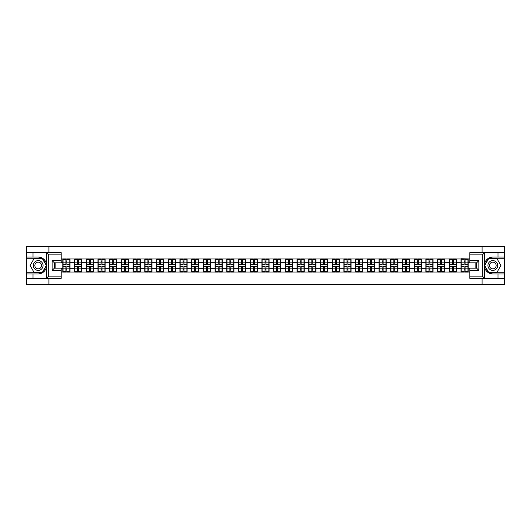 <?xml version="1.0" encoding="UTF-8"?>
<svg xmlns="http://www.w3.org/2000/svg" width="531" height="531" viewBox="0 0 531 531"><rect width="100%" height="100%" fill="white"/><g stroke="black" fill="none" stroke-linecap="round" stroke-linejoin="round"><path stroke-width="0.8" d="M61.158 254.88L48.66 254.88L46.336 252.623L61.158 252.623L61.158 262.832L54.401 262.832L54.401 268.168L61.158 268.168L61.158 278.377L46.336 278.377L46.469 267.133C45.308 271.348 42.546 273.618 38.186 273.943L26.55 273.943L26.55 284.271L504.45 284.271L504.45 258.258L488.633 258.258L484.451 265.5L488.633 272.742L504.45 272.742M492.814 257.057C488.454 257.382 485.692 259.652 484.531 263.867A8.443 8.443 0 0 1 492.814 257.057L504.45 257.057L504.45 246.729L482.082 246.729L482.082 252.623M482.082 278.377L482.082 284.271M482.082 246.729L26.55 246.729L26.55 272.742L42.367 272.742L46.549 265.5L42.367 258.258L26.55 258.258M48.918 284.271L48.918 278.377M48.918 252.623L48.918 246.729M469.842 258.969L461.021 258.743L461.021 262.726L456.441 262.726L456.441 268.274L461.021 268.274L461.021 262.726M469.842 272.031L61.158 272.031M61.158 258.969L62.844 258.969L62.844 262.726L61.158 262.726M461.021 258.969L62.844 258.969M461.021 268.274L461.021 272.031M456.441 268.274L456.441 272.031M456.441 258.969L456.441 262.726M444.732 268.274L449.312 268.274L449.312 262.726L444.732 262.726L444.732 272.031M449.312 268.274L449.312 272.031M449.312 258.969L449.312 262.726M444.732 258.969L444.732 262.726M433.017 268.274L437.597 268.274L437.597 262.726L433.017 262.726L433.017 272.031M437.597 268.274L437.597 272.031M437.597 258.969L437.597 262.726M433.017 258.969L433.017 262.726M421.309 268.274L425.889 268.274L425.889 262.726L421.309 262.726L421.309 272.031M425.889 268.274L425.889 272.031M425.889 258.969L425.889 262.726M421.309 258.969L421.309 262.726M409.6 268.274L414.18 268.274L414.18 262.726L409.6 262.726L409.6 272.031M414.18 268.274L414.18 272.031M414.18 258.969L414.18 262.726M409.6 258.969L409.6 262.726M397.885 268.274L402.465 268.274L402.465 262.726L397.885 262.726L397.885 272.031M402.465 268.274L402.465 272.031M402.465 258.969L402.465 262.726M397.885 258.969L397.885 262.726M386.176 268.274L390.756 268.274L390.756 262.726L386.176 262.726L386.176 272.031M390.756 268.274L390.756 272.031M390.756 258.969L390.756 262.726M386.176 258.969L386.176 262.726M374.468 268.274L379.048 268.274L379.048 262.726L374.468 262.726L374.468 272.031M379.048 268.274L379.048 272.031M379.048 258.969L379.048 262.726M374.468 258.969L374.468 262.726M362.753 268.274L367.333 268.274L367.333 262.726L362.753 262.726L362.753 272.031M367.333 268.274L367.333 272.031M367.333 258.969L367.333 262.726M362.753 258.969L362.753 262.726M351.044 268.274L355.624 268.274L355.624 262.726L351.044 262.726L351.044 272.031M355.624 268.274L355.624 272.031M355.624 258.969L355.624 262.726M351.044 258.969L351.044 262.726M339.329 268.274L343.909 268.274L343.909 262.726L339.329 262.726L339.329 272.031M343.909 268.274L343.909 272.031M343.909 258.969L343.909 262.726M339.329 258.969L339.329 262.726M327.62 268.274L332.2 268.274L332.2 262.726L327.62 262.726L327.62 272.031M332.2 268.274L332.2 272.031M332.2 258.969L332.2 262.726M327.62 258.969L327.62 262.726M315.912 268.274L320.492 268.274L320.492 262.726L315.912 262.726L315.912 272.031M320.492 268.274L320.492 272.031M320.492 258.969L320.492 262.726M315.912 258.969L315.912 262.726M304.197 268.274L308.776 268.274L308.776 262.726L304.197 262.726L304.197 272.031M308.776 268.274L308.776 272.031M308.776 258.969L308.776 262.726M304.197 258.969L304.197 262.726M292.488 268.274L297.068 268.274L297.068 262.726L292.488 262.726L292.488 272.031M297.068 268.274L297.068 272.031M297.068 258.969L297.068 262.726M292.488 258.969L292.488 262.726M280.78 268.274L285.359 268.274L285.359 262.726L280.78 262.726L280.78 272.031M285.359 268.274L285.359 272.031M285.359 258.969L285.359 262.726M280.78 258.969L280.78 262.726M269.064 268.274L273.644 268.274L273.644 262.726L269.064 262.726L269.064 272.031M273.644 268.274L273.644 272.031M273.644 258.969L273.644 262.726M269.064 258.969L269.064 262.726M257.356 268.274L261.936 268.274L261.936 262.726L257.356 262.726L257.356 272.031M261.936 268.274L261.936 272.031M261.936 258.969L261.936 262.726M257.356 258.969L257.356 262.726M245.641 268.274L250.22 268.274L250.22 262.726L245.641 262.726L245.641 272.031M250.22 268.274L250.22 272.031M250.22 258.969L250.22 262.726M245.641 258.969L245.641 262.726M233.932 268.274L238.512 268.274L238.512 262.726L233.932 262.726L233.932 272.031M238.512 268.274L238.512 272.031M238.512 258.969L238.512 262.726M233.932 258.969L233.932 262.726M222.224 268.274L226.803 268.274L226.803 262.726L222.224 262.726L222.224 272.031M226.803 268.274L226.803 272.031M226.803 258.969L226.803 262.726M222.224 258.969L222.224 262.726M210.508 268.274L215.088 268.274L215.088 262.726L210.508 262.726L210.508 272.031M215.088 268.274L215.088 272.031M215.088 258.969L215.088 262.726M210.508 258.969L210.508 262.726M198.8 268.274L203.38 268.274L203.38 262.726L198.8 262.726L198.8 272.031M203.38 268.274L203.38 272.031M203.38 258.969L203.38 262.726M198.8 258.969L198.8 262.726M187.091 268.274L191.671 268.274L191.671 262.726L187.091 262.726L187.091 272.031M191.671 268.274L191.671 272.031M191.671 258.969L191.671 262.726M187.091 258.969L187.091 262.726M175.376 268.274L179.956 268.274L179.956 262.726L175.376 262.726L175.376 272.031M179.956 268.274L179.956 272.031M179.956 258.969L179.956 262.726M175.376 258.969L175.376 262.726M163.667 268.274L168.247 268.274L168.247 262.726L163.667 262.726L163.667 272.031M168.247 268.274L168.247 272.031M168.247 258.969L168.247 262.726M163.667 258.969L163.667 262.726M151.952 268.274L156.532 268.274L156.532 262.726L151.952 262.726L151.952 272.031M156.532 268.274L156.532 272.031M156.532 258.969L156.532 262.726M151.952 258.969L151.952 262.726M140.244 268.274L144.824 268.274L144.824 262.726L140.244 262.726L140.244 272.031M144.824 268.274L144.824 272.031M144.824 258.969L144.824 262.726M140.244 258.969L140.244 262.726M128.535 268.274L133.115 268.274L133.115 262.726L128.535 262.726L128.535 272.031M133.115 268.274L133.115 272.031M133.115 258.969L133.115 262.726M128.535 258.969L128.535 262.726M116.82 268.274L121.4 268.274L121.4 262.726L116.82 262.726L116.82 272.031M121.4 268.274L121.4 272.031M121.4 258.969L121.4 262.726M116.82 258.969L116.82 262.726M105.111 268.274L109.691 268.274L109.691 262.726L105.111 262.726L105.111 272.031M109.691 268.274L109.691 272.031M109.691 258.969L109.691 262.726M105.111 258.969L105.111 262.726M93.403 268.274L97.983 268.274L97.983 262.726L93.403 262.726L93.403 272.031M97.983 268.274L97.983 272.031M97.983 258.969L97.983 262.726M93.403 258.969L93.403 262.726M81.688 268.274L86.268 268.274L86.268 262.726L81.688 262.726L81.688 272.031M86.268 268.274L86.268 272.031M86.268 258.969L86.268 262.726M81.688 258.969L81.688 262.726M69.979 268.274L74.559 268.274L74.559 262.726L69.979 262.726L69.979 272.031M74.559 268.274L74.559 272.031M74.559 258.969L74.559 262.726M69.979 258.969L69.979 262.726M61.158 268.274L62.844 268.274L62.844 262.726M62.844 268.274L62.844 272.031M475.849 268.168L475.849 262.832M469.842 262.726L468.156 262.726L468.156 268.274L469.842 268.274M55.151 262.832L55.151 268.168M468.156 268.274L468.156 272.031M468.156 258.969L468.156 262.726M63.036 262.838L65.924 262.838L65.924 258.929L63.036 258.929L63.036 266.516L65.924 266.516L65.924 268.162L66.899 268.155L66.899 266.516L69.793 266.516L69.793 258.929L66.899 258.929L66.899 259.759L69.793 259.759M65.924 261.75L66.899 261.75M66.899 259.871L65.924 259.871M63.036 264.484L65.924 264.484L65.924 262.838L66.899 262.845L66.899 264.484L69.793 264.484M63.036 259.759L65.924 259.759M65.924 271.129L66.899 271.129M65.924 269.25L66.899 269.25M63.036 272.071L65.924 272.071L65.924 271.241L63.036 271.241L63.036 272.071M63.036 266.516L63.036 268.162L65.924 268.162L65.924 271.241M63.036 268.162L63.036 271.241M69.793 266.516L69.793 272.071L66.899 272.071L66.899 271.241L69.793 271.241M69.793 268.162L66.899 268.162L66.899 271.241M69.793 262.838L66.899 262.838L66.899 259.759M74.745 262.838L77.639 262.838L77.639 258.929L74.745 258.929L74.745 266.516L77.639 266.516L77.639 268.162L78.615 268.155L78.615 266.516L81.502 266.516L81.502 258.929L78.615 258.929L78.615 259.759L81.502 259.759M77.639 261.75L78.615 261.75M78.615 259.871L77.639 259.871M74.745 264.484L77.639 264.484L77.639 262.838L78.615 262.845L78.615 264.484L81.502 264.484M74.745 259.759L77.639 259.759M77.639 271.129L78.615 271.129M77.639 269.25L78.615 269.25M74.745 272.071L77.639 272.071L77.639 271.241L74.745 271.241L74.745 272.071M74.745 266.516L74.745 268.162L77.639 268.162L77.639 271.241M74.745 268.162L74.745 271.241M81.502 266.516L81.502 272.071L78.615 272.071L78.615 271.241L81.502 271.241M81.502 268.162L78.615 268.162L78.615 271.241M81.502 262.838L78.615 262.838L78.615 259.759M86.453 262.838L89.347 262.838L89.347 258.929L86.453 258.929L86.453 266.516L89.347 266.516L89.347 268.162L90.323 268.155L90.323 266.516L93.21 266.516L93.21 258.929L90.323 258.929L90.323 259.759L93.21 259.759M89.347 261.75L90.323 261.75M90.323 259.871L89.347 259.871M86.453 264.484L89.347 264.484L89.347 262.838L90.323 262.845L90.323 264.484L93.21 264.484M86.453 259.759L89.347 259.759M89.347 271.129L90.323 271.129M89.347 269.25L90.323 269.25M86.453 272.071L89.347 272.071L89.347 271.241L86.453 271.241L86.453 272.071M86.453 266.516L86.453 268.162L89.347 268.162L89.347 271.241M86.453 268.162L86.453 271.241M93.21 266.516L93.21 272.071L90.323 272.071L90.323 271.241L93.21 271.241M93.21 268.162L90.323 268.162L90.323 271.241M93.21 262.838L90.323 262.838L90.323 259.759M98.169 262.838L101.056 262.838L101.056 258.929L98.169 258.929L98.169 266.516L101.056 266.516L101.056 268.162L102.032 268.155L102.032 266.516L104.926 266.516L104.926 258.929L102.032 258.929L102.032 259.759L104.926 259.759M101.056 261.75L102.032 261.75M102.032 259.871L101.056 259.871M98.169 264.484L101.056 264.484L101.056 262.838L102.032 262.845L102.032 264.484L104.926 264.484M98.169 259.759L101.056 259.759M101.056 271.129L102.032 271.129M101.056 269.25L102.032 269.25M98.169 272.071L101.056 272.071L101.056 271.241L98.169 271.241L98.169 272.071M98.169 266.516L98.169 268.162L101.056 268.162L101.056 271.241M98.169 268.162L98.169 271.241M104.926 266.516L104.926 272.071L102.032 272.071L102.032 271.241L104.926 271.241M104.926 268.162L102.032 268.162L102.032 271.241M104.926 262.838L102.032 262.838L102.032 259.759M109.877 262.838L112.771 262.838L112.771 258.929L109.877 258.929L109.877 266.516L112.771 266.516L112.771 268.162L113.747 268.155L113.747 266.516L116.634 266.516L116.634 258.929L113.747 258.929L113.747 259.759L116.634 259.759M112.771 261.75L113.747 261.75M113.747 259.871L112.771 259.871M109.877 264.484L112.771 264.484L112.771 262.838L113.747 262.845L113.747 264.484L116.634 264.484M109.877 259.759L112.771 259.759M112.771 271.129L113.747 271.129M112.771 269.25L113.747 269.25M109.877 272.071L112.771 272.071L112.771 271.241L109.877 271.241L109.877 272.071M109.877 266.516L109.877 268.162L112.771 268.162L112.771 271.241M109.877 268.162L109.877 271.241M116.634 266.516L116.634 272.071L113.747 272.071L113.747 271.241L116.634 271.241M116.634 268.162L113.747 268.162L113.747 271.241M116.634 262.838L113.747 262.838L113.747 259.759M121.592 262.838L124.48 262.838L124.48 258.929L121.592 258.929L121.592 266.516L124.48 266.516L124.48 268.162L125.455 268.155L125.455 266.516L128.343 266.516L128.343 258.929L125.455 258.929L125.455 259.759L128.343 259.759M124.48 261.75L125.455 261.75M125.455 259.871L124.48 259.871M121.592 264.484L124.48 264.484L124.48 262.838L125.455 262.845L125.455 264.484L128.343 264.484M121.592 259.759L124.48 259.759M124.48 271.129L125.455 271.129M124.48 269.25L125.455 269.25M121.592 272.071L124.48 272.071L124.48 271.241L121.592 271.241L121.592 272.071M121.592 266.516L121.592 268.162L124.48 268.162L124.48 271.241M121.592 268.162L121.592 271.241M128.343 266.516L128.343 272.071L125.455 272.071L125.455 271.241L128.343 271.241M128.343 268.162L125.455 268.162L125.455 271.241M128.343 262.838L125.455 262.838L125.455 259.759M35.743 269.728A4.879 4.879 0 0 0 42.414 267.943A4.879 4.879 0 0 0 40.628 261.272A4.879 4.879 0 0 0 33.957 263.057A4.879 4.879 0 0 0 35.743 269.728M36.513 268.394A3.339 3.339 0 0 0 41.079 267.173A3.339 3.339 0 0 0 39.858 262.606A3.339 3.339 0 0 0 35.292 263.827A3.339 3.339 0 0 0 36.513 268.394M34.137 258.484L42.241 258.484L46.29 265.5L42.241 272.516L34.137 272.516L30.081 265.5L34.137 258.484M490.372 269.728A4.879 4.879 0 0 0 497.043 267.943A4.879 4.879 0 0 0 495.257 261.272A4.879 4.879 0 0 0 488.586 263.057A4.879 4.879 0 0 0 490.372 269.728M491.142 268.394A3.339 3.339 0 0 0 495.708 267.173A3.339 3.339 0 0 0 494.487 262.606A3.339 3.339 0 0 0 489.921 263.827A3.339 3.339 0 0 0 491.142 268.394M488.759 258.484L496.863 258.484L500.919 265.5L496.863 272.516L488.759 272.516L484.71 265.5L488.759 258.484M33.008 273.943L33.008 278.377L26.55 278.377M46.336 278.377L33.008 278.377M26.55 273.943L26.55 272.742M46.336 252.623L33.008 252.623L33.008 257.057L26.55 257.057M33.008 252.623L26.55 252.623M38.186 257.057A8.443 8.443 0 0 1 46.469 263.867C45.308 259.652 42.546 257.382 38.186 257.057L33.008 257.057M46.469 267.133L46.469 252.69M54.401 262.832L52.151 260.582L61.158 260.582M61.158 270.418L52.151 270.418L54.401 268.168M46.469 278.31L48.66 276.12L61.158 276.12M484.664 252.623L482.34 254.88L469.842 254.88L469.842 252.623L504.45 252.623M497.992 257.057L497.992 252.623M469.842 276.12L482.34 276.12L484.664 278.377L469.842 278.377L469.842 268.168L476.599 268.168L476.599 262.832L469.842 262.832L469.842 254.88M504.45 257.057L504.45 258.258M484.664 278.377L497.992 278.377L497.992 273.943L504.45 273.943M497.992 278.377L504.45 278.377M492.814 273.943A8.443 8.443 0 0 1 484.531 267.133C485.692 271.348 488.454 273.618 492.814 273.943L497.992 273.943M484.531 252.69L484.531 278.31M476.599 268.168L478.849 270.418L469.842 270.418M469.842 260.582L478.849 260.582L476.599 262.832M133.301 262.838L136.188 262.838L136.188 258.929L133.301 258.929L133.301 266.516L136.188 266.516L136.188 268.162L137.164 268.155L137.164 266.516L140.058 266.516L140.058 258.929L137.164 258.929L137.164 259.759L140.058 259.759M136.188 261.75L137.164 261.75M137.164 259.871L136.188 259.871M133.301 264.484L136.188 264.484L136.188 262.838L137.164 262.845L137.164 264.484L140.058 264.484M133.301 259.759L136.188 259.759M136.188 271.129L137.164 271.129M136.188 269.25L137.164 269.25M133.301 272.071L136.188 272.071L136.188 271.241L133.301 271.241L133.301 272.071M133.301 266.516L133.301 268.162L136.188 268.162L136.188 271.241M133.301 268.162L133.301 271.241M140.058 266.516L140.058 272.071L137.164 272.071L137.164 271.241L140.058 271.241M140.058 268.162L137.164 268.162L137.164 271.241M140.058 262.838L137.164 262.838L137.164 259.759M145.009 262.838L147.903 262.838L147.903 258.929L145.009 258.929L145.009 266.516L147.903 266.516L147.903 268.162L148.879 268.155L148.879 266.516L151.766 266.516L151.766 258.929L148.879 258.929L148.879 259.759L151.766 259.759M147.903 261.75L148.879 261.75M148.879 259.871L147.903 259.871M145.009 264.484L147.903 264.484L147.903 262.838L148.879 262.845L148.879 264.484L151.766 264.484M145.009 259.759L147.903 259.759M147.903 271.129L148.879 271.129M147.903 269.25L148.879 269.25M145.009 272.071L147.903 272.071L147.903 271.241L145.009 271.241L145.009 272.071M145.009 266.516L145.009 268.162L147.903 268.162L147.903 271.241M145.009 268.162L145.009 271.241M151.766 266.516L151.766 272.071L148.879 272.071L148.879 271.241L151.766 271.241M151.766 268.162L148.879 268.162L148.879 271.241M151.766 262.838L148.879 262.838L148.879 259.759M156.725 262.838L159.612 262.838L159.612 258.929L156.725 258.929L156.725 266.516L159.612 266.516L159.612 268.162L160.588 268.155L160.588 266.516L163.482 266.516L163.482 258.929L160.588 258.929L160.588 259.759L163.482 259.759M159.612 261.75L160.588 261.75M160.588 259.871L159.612 259.871M156.725 264.484L159.612 264.484L159.612 262.838L160.588 262.845L160.588 264.484L163.482 264.484M156.725 259.759L159.612 259.759M159.612 271.129L160.588 271.129M159.612 269.25L160.588 269.25M156.725 272.071L159.612 272.071L159.612 271.241L156.725 271.241L156.725 272.071M156.725 266.516L156.725 268.162L159.612 268.162L159.612 271.241M156.725 268.162L156.725 271.241M163.482 266.516L163.482 272.071L160.588 272.071L160.588 271.241L163.482 271.241M163.482 268.162L160.588 268.162L160.588 271.241M163.482 262.838L160.588 262.838L160.588 259.759M168.433 262.838L171.321 262.838L171.321 258.929L168.433 258.929L168.433 266.516L171.321 266.516L171.321 268.162L172.303 268.155L172.303 266.516L175.19 266.516L175.19 258.929L172.303 258.929L172.303 259.759L175.19 259.759M171.321 261.75L172.303 261.75M172.303 259.871L171.321 259.871M168.433 264.484L171.321 264.484L171.321 262.838L172.303 262.845L172.303 264.484L175.19 264.484M168.433 259.759L171.321 259.759M171.321 271.129L172.303 271.129M171.321 269.25L172.303 269.25M168.433 272.071L171.321 272.071L171.321 271.241L168.433 271.241L168.433 272.071M168.433 266.516L168.433 268.162L171.321 268.162L171.321 271.241M168.433 268.162L168.433 271.241M175.19 266.516L175.19 272.071L172.303 272.071L172.303 271.241L175.19 271.241M175.19 268.162L172.303 268.162L172.303 271.241M175.19 262.838L172.303 262.838L172.303 259.759M180.142 262.838L183.036 262.838L183.036 258.929L180.142 258.929L180.142 266.516L183.036 266.516L183.036 268.162L184.011 268.155L184.011 266.516L186.899 266.516L186.899 258.929L184.011 258.929L184.011 259.759L186.899 259.759M183.036 261.75L184.011 261.75M184.011 259.871L183.036 259.871M180.142 264.484L183.036 264.484L183.036 262.838L184.011 262.845L184.011 264.484L186.899 264.484M180.142 259.759L183.036 259.759M183.036 271.129L184.011 271.129M183.036 269.25L184.011 269.25M180.142 272.071L183.036 272.071L183.036 271.241L180.142 271.241L180.142 272.071M180.142 266.516L180.142 268.162L183.036 268.162L183.036 271.241M180.142 268.162L180.142 271.241M186.899 266.516L186.899 272.071L184.011 272.071L184.011 271.241L186.899 271.241M186.899 268.162L184.011 268.162L184.011 271.241M186.899 262.838L184.011 262.838L184.011 259.759M191.857 262.838L194.744 262.838L194.744 258.929L191.857 258.929L191.857 266.516L194.744 266.516L194.744 268.162L195.72 268.155L195.72 266.516L198.614 266.516L198.614 258.929L195.72 258.929L195.72 259.759L198.614 259.759M194.744 261.75L195.72 261.75M195.72 259.871L194.744 259.871M191.857 264.484L194.744 264.484L194.744 262.838L195.72 262.845L195.72 264.484L198.614 264.484M191.857 259.759L194.744 259.759M194.744 271.129L195.72 271.129M194.744 269.25L195.72 269.25M191.857 272.071L194.744 272.071L194.744 271.241L191.857 271.241L191.857 272.071M191.857 266.516L191.857 268.162L194.744 268.162L194.744 271.241M191.857 268.162L191.857 271.241M198.614 266.516L198.614 272.071L195.72 272.071L195.72 271.241L198.614 271.241M198.614 268.162L195.72 268.162L195.72 271.241M198.614 262.838L195.72 262.838L195.72 259.759M203.565 262.838L206.459 262.838L206.459 258.929L203.565 258.929L203.565 266.516L206.459 266.516L206.459 268.162L207.435 268.155L207.435 266.516L210.322 266.516L210.322 258.929L207.435 258.929L207.435 259.759L210.322 259.759M206.459 261.75L207.435 261.75M207.435 259.871L206.459 259.871M203.565 264.484L206.459 264.484L206.459 262.838L207.435 262.845L207.435 264.484L210.322 264.484M203.565 259.759L206.459 259.759M206.459 271.129L207.435 271.129M206.459 269.25L207.435 269.25M203.565 272.071L206.459 272.071L206.459 271.241L203.565 271.241L203.565 272.071M203.565 266.516L203.565 268.162L206.459 268.162L206.459 271.241M203.565 268.162L203.565 271.241M210.322 266.516L210.322 272.071L207.435 272.071L207.435 271.241L210.322 271.241M210.322 268.162L207.435 268.162L207.435 271.241M210.322 262.838L207.435 262.838L207.435 259.759M215.281 262.838L218.168 262.838L218.168 258.929L215.281 258.929L215.281 266.516L218.168 266.516L218.168 268.162L219.144 268.155L219.144 266.516L222.031 266.516L222.031 258.929L219.144 258.929L219.144 259.759L222.031 259.759M218.168 261.75L219.144 261.75M219.144 259.871L218.168 259.871M215.281 264.484L218.168 264.484L218.168 262.838L219.144 262.845L219.144 264.484L222.031 264.484M215.281 259.759L218.168 259.759M218.168 271.129L219.144 271.129M218.168 269.25L219.144 269.25M215.281 272.071L218.168 272.071L218.168 271.241L215.281 271.241L215.281 272.071M215.281 266.516L215.281 268.162L218.168 268.162L218.168 271.241M215.281 268.162L215.281 271.241M222.031 266.516L222.031 272.071L219.144 272.071L219.144 271.241L222.031 271.241M222.031 268.162L219.144 268.162L219.144 271.241M222.031 262.838L219.144 262.838L219.144 259.759M226.989 262.838L229.877 262.838L229.877 258.929L226.989 258.929L226.989 266.516L229.877 266.516L229.877 268.162L230.852 268.155L230.852 266.516L233.746 266.516L233.746 258.929L230.852 258.929L230.852 259.759L233.746 259.759M229.877 261.75L230.852 261.75M230.852 259.871L229.877 259.871M226.989 264.484L229.877 264.484L229.877 262.838L230.852 262.845L230.852 264.484L233.746 264.484M226.989 259.759L229.877 259.759M229.877 271.129L230.852 271.129M229.877 269.25L230.852 269.25M226.989 272.071L229.877 272.071L229.877 271.241L226.989 271.241L226.989 272.071M226.989 266.516L226.989 268.162L229.877 268.162L229.877 271.241M226.989 268.162L226.989 271.241M233.746 266.516L233.746 272.071L230.852 272.071L230.852 271.241L233.746 271.241M233.746 268.162L230.852 268.162L230.852 271.241M233.746 262.838L230.852 262.838L230.852 259.759M238.698 262.838L241.592 262.838L241.592 258.929L238.698 258.929L238.698 266.516L241.592 266.516L241.592 268.162L242.567 268.155L242.567 266.516L245.455 266.516L245.455 258.929L242.567 258.929L242.567 259.759L245.455 259.759M241.592 261.75L242.567 261.75M242.567 259.871L241.592 259.871M238.698 264.484L241.592 264.484L241.592 262.838L242.567 262.845L242.567 264.484L245.455 264.484M238.698 259.759L241.592 259.759M241.592 271.129L242.567 271.129M241.592 269.25L242.567 269.25M238.698 272.071L241.592 272.071L241.592 271.241L238.698 271.241L238.698 272.071M238.698 266.516L238.698 268.162L241.592 268.162L241.592 271.241M238.698 268.162L238.698 271.241M245.455 266.516L245.455 272.071L242.567 272.071L242.567 271.241L245.455 271.241M245.455 268.162L242.567 268.162L242.567 271.241M245.455 262.838L242.567 262.838L242.567 259.759M250.413 262.838L253.3 262.838L253.3 258.929L250.413 258.929L250.413 266.516L253.3 266.516L253.3 268.162L254.276 268.155L254.276 266.516L257.17 266.516L257.17 258.929L254.276 258.929L254.276 259.759L257.17 259.759M253.3 261.75L254.276 261.75M254.276 259.871L253.3 259.871M250.413 264.484L253.3 264.484L253.3 262.838L254.276 262.845L254.276 264.484L257.17 264.484M250.413 259.759L253.3 259.759M253.3 271.129L254.276 271.129M253.3 269.25L254.276 269.25M250.413 272.071L253.3 272.071L253.3 271.241L250.413 271.241L250.413 272.071M250.413 266.516L250.413 268.162L253.3 268.162L253.3 271.241M250.413 268.162L250.413 271.241M257.17 266.516L257.17 272.071L254.276 272.071L254.276 271.241L257.17 271.241M257.17 268.162L254.276 268.162L254.276 271.241M257.17 262.838L254.276 262.838L254.276 259.759M262.122 262.838L265.009 262.838L265.009 258.929L262.122 258.929L262.122 266.516L265.009 266.516L265.009 268.162L265.991 268.155L265.991 266.516L268.878 266.516L268.878 258.929L265.991 258.929L265.991 259.759L268.878 259.759M265.009 261.75L265.991 261.75M265.991 259.871L265.009 259.871M262.122 264.484L265.009 264.484L265.009 262.838L265.991 262.845L265.991 264.484L268.878 264.484M262.122 259.759L265.009 259.759M265.009 271.129L265.991 271.129M265.009 269.25L265.991 269.25M262.122 272.071L265.009 272.071L265.009 271.241L262.122 271.241L262.122 272.071M262.122 266.516L262.122 268.162L265.009 268.162L265.009 271.241M262.122 268.162L262.122 271.241M268.878 266.516L268.878 272.071L265.991 272.071L265.991 271.241L268.878 271.241M268.878 268.162L265.991 268.162L265.991 271.241M268.878 262.838L265.991 262.838L265.991 259.759M273.83 262.838L276.724 262.838L276.724 258.929L273.83 258.929L273.83 266.516L276.724 266.516L276.724 268.162L277.7 268.155L277.7 266.516L280.587 266.516L280.587 258.929L277.7 258.929L277.7 259.759L280.587 259.759M276.724 261.75L277.7 261.75M277.7 259.871L276.724 259.871M273.83 264.484L276.724 264.484L276.724 262.838L277.7 262.845L277.7 264.484L280.587 264.484M273.83 259.759L276.724 259.759M276.724 271.129L277.7 271.129M276.724 269.25L277.7 269.25M273.83 272.071L276.724 272.071L276.724 271.241L273.83 271.241L273.83 272.071M273.83 266.516L273.83 268.162L276.724 268.162L276.724 271.241M273.83 268.162L273.83 271.241M280.587 266.516L280.587 272.071L277.7 272.071L277.7 271.241L280.587 271.241M280.587 268.162L277.7 268.162L277.7 271.241M280.587 262.838L277.7 262.838L277.7 259.759M285.545 262.838L288.433 262.838L288.433 258.929L285.545 258.929L285.545 266.516L288.433 266.516L288.433 268.162L289.408 268.155L289.408 266.516L292.302 266.516L292.302 258.929L289.408 258.929L289.408 259.759L292.302 259.759M288.433 261.75L289.408 261.75M289.408 259.871L288.433 259.871M285.545 264.484L288.433 264.484L288.433 262.838L289.408 262.845L289.408 264.484L292.302 264.484M285.545 259.759L288.433 259.759M288.433 271.129L289.408 271.129M288.433 269.25L289.408 269.25M285.545 272.071L288.433 272.071L288.433 271.241L285.545 271.241L285.545 272.071M285.545 266.516L285.545 268.162L288.433 268.162L288.433 271.241M285.545 268.162L285.545 271.241M292.302 266.516L292.302 272.071L289.408 272.071L289.408 271.241L292.302 271.241M292.302 268.162L289.408 268.162L289.408 271.241M292.302 262.838L289.408 262.838L289.408 259.759M297.254 262.838L300.148 262.838L300.148 258.929L297.254 258.929L297.254 266.516L300.148 266.516L300.148 268.162L301.123 268.155L301.123 266.516L304.011 266.516L304.011 258.929L301.123 258.929L301.123 259.759L304.011 259.759M300.148 261.75L301.123 261.75M301.123 259.871L300.148 259.871M297.254 264.484L300.148 264.484L300.148 262.838L301.123 262.845L301.123 264.484L304.011 264.484M297.254 259.759L300.148 259.759M300.148 271.129L301.123 271.129M300.148 269.25L301.123 269.25M297.254 272.071L300.148 272.071L300.148 271.241L297.254 271.241L297.254 272.071M297.254 266.516L297.254 268.162L300.148 268.162L300.148 271.241M297.254 268.162L297.254 271.241M304.011 266.516L304.011 272.071L301.123 272.071L301.123 271.241L304.011 271.241M304.011 268.162L301.123 268.162L301.123 271.241M304.011 262.838L301.123 262.838L301.123 259.759M308.969 262.838L311.856 262.838L311.856 258.929L308.969 258.929L308.969 266.516L311.856 266.516L311.856 268.162L312.832 268.155L312.832 266.516L315.719 266.516L315.719 258.929L312.832 258.929L312.832 259.759L315.719 259.759M311.856 261.75L312.832 261.75M312.832 259.871L311.856 259.871M308.969 264.484L311.856 264.484L311.856 262.838L312.832 262.845L312.832 264.484L315.719 264.484M308.969 259.759L311.856 259.759M311.856 271.129L312.832 271.129M311.856 269.25L312.832 269.25M308.969 272.071L311.856 272.071L311.856 271.241L308.969 271.241L308.969 272.071M308.969 266.516L308.969 268.162L311.856 268.162L311.856 271.241M308.969 268.162L308.969 271.241M315.719 266.516L315.719 272.071L312.832 272.071L312.832 271.241L315.719 271.241M315.719 268.162L312.832 268.162L312.832 271.241M315.719 262.838L312.832 262.838L312.832 259.759M320.678 262.838L323.565 262.838L323.565 258.929L320.678 258.929L320.678 266.516L323.565 266.516L323.565 268.162L324.541 268.155L324.541 266.516L327.435 266.516L327.435 258.929L324.541 258.929L324.541 259.759L327.435 259.759M323.565 261.75L324.541 261.75M324.541 259.871L323.565 259.871M320.678 264.484L323.565 264.484L323.565 262.838L324.541 262.845L324.541 264.484L327.435 264.484M320.678 259.759L323.565 259.759M323.565 271.129L324.541 271.129M323.565 269.25L324.541 269.25M320.678 272.071L323.565 272.071L323.565 271.241L320.678 271.241L320.678 272.071M320.678 266.516L320.678 268.162L323.565 268.162L323.565 271.241M320.678 268.162L320.678 271.241M327.435 266.516L327.435 272.071L324.541 272.071L324.541 271.241L327.435 271.241M327.435 268.162L324.541 268.162L324.541 271.241M327.435 262.838L324.541 262.838L324.541 259.759M332.386 262.838L335.28 262.838L335.28 258.929L332.386 258.929L332.386 266.516L335.28 266.516L335.28 268.162L336.256 268.155L336.256 266.516L339.143 266.516L339.143 258.929L336.256 258.929L336.256 259.759L339.143 259.759M335.28 261.75L336.256 261.75M336.256 259.871L335.28 259.871M332.386 264.484L335.28 264.484L335.28 262.838L336.256 262.845L336.256 264.484L339.143 264.484M332.386 259.759L335.28 259.759M335.28 271.129L336.256 271.129M335.28 269.25L336.256 269.25M332.386 272.071L335.28 272.071L335.28 271.241L332.386 271.241L332.386 272.071M332.386 266.516L332.386 268.162L335.28 268.162L335.28 271.241M332.386 268.162L332.386 271.241M339.143 266.516L339.143 272.071L336.256 272.071L336.256 271.241L339.143 271.241M339.143 268.162L336.256 268.162L336.256 271.241M339.143 262.838L336.256 262.838L336.256 259.759M344.101 262.838L346.989 262.838L346.989 258.929L344.101 258.929L344.101 266.516L346.989 266.516L346.989 268.162L347.964 268.155L347.964 266.516L350.858 266.516L350.858 258.929L347.964 258.929L347.964 259.759L350.858 259.759M346.989 261.75L347.964 261.75M347.964 259.871L346.989 259.871M344.101 264.484L346.989 264.484L346.989 262.838L347.964 262.845L347.964 264.484L350.858 264.484M344.101 259.759L346.989 259.759M346.989 271.129L347.964 271.129M346.989 269.25L347.964 269.25M344.101 272.071L346.989 272.071L346.989 271.241L344.101 271.241L344.101 272.071M344.101 266.516L344.101 268.162L346.989 268.162L346.989 271.241M344.101 268.162L344.101 271.241M350.858 266.516L350.858 272.071L347.964 272.071L347.964 271.241L350.858 271.241M350.858 268.162L347.964 268.162L347.964 271.241M350.858 262.838L347.964 262.838L347.964 259.759M355.81 262.838L358.697 262.838L358.697 258.929L355.81 258.929L355.81 266.516L358.697 266.516L358.697 268.162L359.679 268.155L359.679 266.516L362.567 266.516L362.567 258.929L359.679 258.929L359.679 259.759L362.567 259.759M358.697 261.75L359.679 261.75M359.679 259.871L358.697 259.871M355.81 264.484L358.697 264.484L358.697 262.838L359.679 262.845L359.679 264.484L362.567 264.484M355.81 259.759L358.697 259.759M358.697 271.129L359.679 271.129M358.697 269.25L359.679 269.25M355.81 272.071L358.697 272.071L358.697 271.241L355.81 271.241L355.81 272.071M355.81 266.516L355.81 268.162L358.697 268.162L358.697 271.241M355.81 268.162L355.81 271.241M362.567 266.516L362.567 272.071L359.679 272.071L359.679 271.241L362.567 271.241M362.567 268.162L359.679 268.162L359.679 271.241M362.567 262.838L359.679 262.838L359.679 259.759M367.518 262.838L370.412 262.838L370.412 258.929L367.518 258.929L367.518 266.516L370.412 266.516L370.412 268.162L371.388 268.155L371.388 266.516L374.275 266.516L374.275 258.929L371.388 258.929L371.388 259.759L374.275 259.759M370.412 261.75L371.388 261.75M371.388 259.871L370.412 259.871M367.518 264.484L370.412 264.484L370.412 262.838L371.388 262.845L371.388 264.484L374.275 264.484M367.518 259.759L370.412 259.759M370.412 271.129L371.388 271.129M370.412 269.25L371.388 269.25M367.518 272.071L370.412 272.071L370.412 271.241L367.518 271.241L367.518 272.071M367.518 266.516L367.518 268.162L370.412 268.162L370.412 271.241M367.518 268.162L367.518 271.241M374.275 266.516L374.275 272.071L371.388 272.071L371.388 271.241L374.275 271.241M374.275 268.162L371.388 268.162L371.388 271.241M374.275 262.838L371.388 262.838L371.388 259.759M379.234 262.838L382.121 262.838L382.121 258.929L379.234 258.929L379.234 266.516L382.121 266.516L382.121 268.162L383.097 268.155L383.097 266.516L385.991 266.516L385.991 258.929L383.097 258.929L383.097 259.759L385.991 259.759M382.121 261.75L383.097 261.75M383.097 259.871L382.121 259.871M379.234 264.484L382.121 264.484L382.121 262.838L383.097 262.845L383.097 264.484L385.991 264.484M379.234 259.759L382.121 259.759M382.121 271.129L383.097 271.129M382.121 269.25L383.097 269.25M379.234 272.071L382.121 272.071L382.121 271.241L379.234 271.241L379.234 272.071M379.234 266.516L379.234 268.162L382.121 268.162L382.121 271.241M379.234 268.162L379.234 271.241M385.991 266.516L385.991 272.071L383.097 272.071L383.097 271.241L385.991 271.241M385.991 268.162L383.097 268.162L383.097 271.241M385.991 262.838L383.097 262.838L383.097 259.759M390.942 262.838L393.836 262.838L393.836 258.929L390.942 258.929L390.942 266.516L393.836 266.516L393.836 268.162L394.812 268.155L394.812 266.516L397.699 266.516L397.699 258.929L394.812 258.929L394.812 259.759L397.699 259.759M393.836 261.75L394.812 261.75M394.812 259.871L393.836 259.871M390.942 264.484L393.836 264.484L393.836 262.838L394.812 262.845L394.812 264.484L397.699 264.484M390.942 259.759L393.836 259.759M393.836 271.129L394.812 271.129M393.836 269.25L394.812 269.25M390.942 272.071L393.836 272.071L393.836 271.241L390.942 271.241L390.942 272.071M390.942 266.516L390.942 268.162L393.836 268.162L393.836 271.241M390.942 268.162L390.942 271.241M397.699 266.516L397.699 272.071L394.812 272.071L394.812 271.241L397.699 271.241M397.699 268.162L394.812 268.162L394.812 271.241M397.699 262.838L394.812 262.838L394.812 259.759M402.657 262.838L405.545 262.838L405.545 258.929L402.657 258.929L402.657 266.516L405.545 266.516L405.545 268.162L406.52 268.155L406.52 266.516L409.408 266.516L409.408 258.929L406.52 258.929L406.52 259.759L409.408 259.759M405.545 261.75L406.52 261.75M406.52 259.871L405.545 259.871M402.657 264.484L405.545 264.484L405.545 262.838L406.52 262.845L406.52 264.484L409.408 264.484M402.657 259.759L405.545 259.759M405.545 271.129L406.52 271.129M405.545 269.25L406.52 269.25M402.657 272.071L405.545 272.071L405.545 271.241L402.657 271.241L402.657 272.071M402.657 266.516L402.657 268.162L405.545 268.162L405.545 271.241M402.657 268.162L402.657 271.241M409.408 266.516L409.408 272.071L406.52 272.071L406.52 271.241L409.408 271.241M409.408 268.162L406.52 268.162L406.52 271.241M409.408 262.838L406.52 262.838L406.52 259.759M414.366 262.838L417.253 262.838L417.253 258.929L414.366 258.929L414.366 266.516L417.253 266.516L417.253 268.162L418.229 268.155L418.229 266.516L421.123 266.516L421.123 258.929L418.229 258.929L418.229 259.759L421.123 259.759M417.253 261.75L418.229 261.75M418.229 259.871L417.253 259.871M414.366 264.484L417.253 264.484L417.253 262.838L418.229 262.845L418.229 264.484L421.123 264.484M414.366 259.759L417.253 259.759M417.253 271.129L418.229 271.129M417.253 269.25L418.229 269.25M414.366 272.071L417.253 272.071L417.253 271.241L414.366 271.241L414.366 272.071M414.366 266.516L414.366 268.162L417.253 268.162L417.253 271.241M414.366 268.162L414.366 271.241M421.123 266.516L421.123 272.071L418.229 272.071L418.229 271.241L421.123 271.241M421.123 268.162L418.229 268.162L418.229 271.241M421.123 262.838L418.229 262.838L418.229 259.759M426.074 262.838L428.968 262.838L428.968 258.929L426.074 258.929L426.074 266.516L428.968 266.516L428.968 268.162L429.944 268.155L429.944 266.516L432.831 266.516L432.831 258.929L429.944 258.929L429.944 259.759L432.831 259.759M428.968 261.75L429.944 261.75M429.944 259.871L428.968 259.871M426.074 264.484L428.968 264.484L428.968 262.838L429.944 262.845L429.944 264.484L432.831 264.484M426.074 259.759L428.968 259.759M428.968 271.129L429.944 271.129M428.968 269.25L429.944 269.25M426.074 272.071L428.968 272.071L428.968 271.241L426.074 271.241L426.074 272.071M426.074 266.516L426.074 268.162L428.968 268.162L428.968 271.241M426.074 268.162L426.074 271.241M432.831 266.516L432.831 272.071L429.944 272.071L429.944 271.241L432.831 271.241M432.831 268.162L429.944 268.162L429.944 271.241M432.831 262.838L429.944 262.838L429.944 259.759M437.79 262.838L440.677 262.838L440.677 258.929L437.79 258.929L437.79 266.516L440.677 266.516L440.677 268.162L441.653 268.155L441.653 266.516L444.547 266.516L444.547 258.929L441.653 258.929L441.653 259.759L444.547 259.759M440.677 261.75L441.653 261.75M441.653 259.871L440.677 259.871M437.79 264.484L440.677 264.484L440.677 262.838L441.653 262.845L441.653 264.484L444.547 264.484M437.79 259.759L440.677 259.759M440.677 271.129L441.653 271.129M440.677 269.25L441.653 269.25M437.79 272.071L440.677 272.071L440.677 271.241L437.79 271.241L437.79 272.071M437.79 266.516L437.79 268.162L440.677 268.162L440.677 271.241M437.79 268.162L437.79 271.241M444.547 266.516L444.547 272.071L441.653 272.071L441.653 271.241L444.547 271.241M444.547 268.162L441.653 268.162L441.653 271.241M444.547 262.838L441.653 262.838L441.653 259.759M449.498 262.838L452.385 262.838L452.385 258.929L449.498 258.929L449.498 266.516L452.385 266.516L452.385 268.162L453.361 268.155L453.361 266.516L456.255 266.516L456.255 258.929L453.361 258.929L453.361 259.759L456.255 259.759M452.385 261.75L453.361 261.75M453.361 259.871L452.385 259.871M449.498 264.484L452.385 264.484L452.385 262.838L453.361 262.845L453.361 264.484L456.255 264.484M449.498 259.759L452.385 259.759M452.385 271.129L453.361 271.129M452.385 269.25L453.361 269.25M449.498 272.071L452.385 272.071L452.385 271.241L449.498 271.241L449.498 272.071M449.498 266.516L449.498 268.162L452.385 268.162L452.385 271.241M449.498 268.162L449.498 271.241M456.255 266.516L456.255 272.071L453.361 272.071L453.361 271.241L456.255 271.241M456.255 268.162L453.361 268.162L453.361 271.241M456.255 262.838L453.361 262.838L453.361 259.759M461.207 262.838L464.101 262.838L464.101 258.929L461.207 258.929L461.207 266.516L464.101 266.516L464.101 268.162L465.076 268.155L465.076 266.516L467.964 266.516L467.964 258.929L465.076 258.929L465.076 259.759L467.964 259.759M464.101 261.75L465.076 261.75M465.076 259.871L464.101 259.871M461.207 264.484L464.101 264.484L464.101 262.838L465.076 262.845L465.076 264.484L467.964 264.484M461.207 259.759L464.101 259.759M464.101 271.129L465.076 271.129M464.101 269.25L465.076 269.25M461.207 272.071L464.101 272.071L464.101 271.241L461.207 271.241L461.207 272.071M461.207 266.516L461.207 268.162L464.101 268.162L464.101 271.241M461.207 268.162L461.207 271.241M467.964 266.516L467.964 272.071L465.076 272.071L465.076 271.241L467.964 271.241M467.964 268.162L465.076 268.162L465.076 271.241M467.964 262.838L465.076 262.838L465.076 259.759M48.66 254.88L48.66 276.12M52.151 270.418L52.151 260.582M482.34 276.12L482.34 254.88M478.849 260.582L478.849 270.418"/></g></svg>
